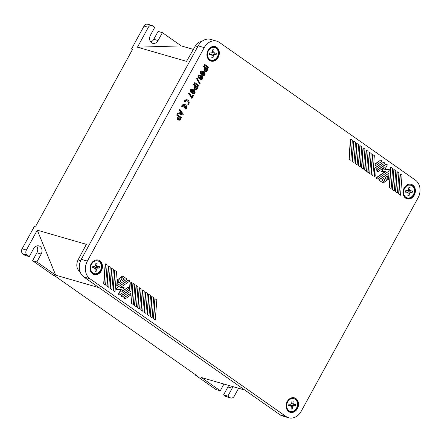 <?xml version="1.0" encoding="UTF-8"?>
<svg xmlns="http://www.w3.org/2000/svg" width="442" height="442" viewBox="0 0 442 442"><rect width="100%" height="100%" fill="white"/><g stroke="black" fill="none" stroke-linecap="round" stroke-linejoin="round"><path stroke-width="0.66" d="M279.974 414.767L286.057 416.519L89.975 278.764L83.897 277.012L279.974 414.767A13.205 10.641 106.1 0 0 282.316 415.939M83.897 277.012A13.205 10.641 -73.9 0 1 81.284 259.338L198.165 45.852A13.205 10.641 -73.9 0 1 210.718 39.404M89.975 278.764A13.205 10.641 -73.9 0 1 87.367 261.095L204.243 47.609A13.205 10.641 -73.9 0 1 216.436 41.062A13.205 10.641 -73.9 0 1 219.381 42.404L415.458 180.159A13.205 10.641 -73.9 0 1 418.071 197.834L301.19 411.32A13.205 10.641 106.1 0 1 288.637 417.767A13.205 10.641 106.1 0 1 286.057 416.519M353.865 141.291L355.506 142.446L353.992 162.496L352.064 161.258L353.578 141.213L353.865 141.291L352.346 161.341L352.064 161.258M178.96 120.312L177.43 119.031L177.375 118.196L178.336 116.307L176.645 115.119L176.993 114.484L181.507 117.533L180.093 119.986L178.96 120.312L178.242 119.887L177.662 118.279L178.623 116.39L176.933 115.202L177.281 114.566M208.607 68.029L204.099 64.974L204.734 64.421L208.961 67.388L208.607 68.029L204.386 65.057L204.734 64.421M139.589 308.98L137.661 307.743L139.175 287.692L139.462 287.775L137.943 307.825L139.589 308.98L141.103 288.93L139.462 287.775M199.801 84.113L196.557 78.748L197.16 78.251L196.845 78.831L199.801 84.113L200.121 83.538L197.16 78.251M201.436 74.449L200.475 73.731L200.138 72.61L200.668 71.377L201.69 70.974L203.436 71.604L204.585 72.571L205.116 73.742L205 74.626L204.132 75.538L202.895 75.389L203.215 74.814L204.016 74.814L204.469 74.25L204.364 73.378L203.486 72.438L203.591 73.317L202.856 74.4L201.436 74.449L200.762 73.814L200.425 72.692L200.74 71.715L201.419 71.145L202.58 71.162M203.298 75.593L202.613 75.306L203.215 74.814M203.314 74.858L204.182 74.173L203.541 72.676M394.258 190.789L392.33 189.552L393.844 169.501L394.131 169.584L392.618 189.635L394.258 190.789L395.778 170.739L394.131 169.584M108.738 287.306L106.809 286.068L108.323 266.018L108.61 266.101L107.091 286.151L108.738 287.306L110.251 267.255L108.61 266.101M363.28 147.91L364.926 149.065L363.407 169.109L361.479 167.877L362.993 147.827L363.28 147.91L361.766 167.96L361.479 167.877M400.535 195.198L398.607 193.961L400.126 173.91L400.408 173.993L398.894 194.044L400.535 195.198L402.054 175.148L400.408 173.993M149.004 315.594L147.076 314.356L148.595 294.306L148.877 294.389L147.363 314.439L149.004 315.594L150.523 295.543L148.877 294.389M198.668 86.184L194.154 83.135L194.789 82.582L199.016 85.549L198.668 86.184L194.441 83.218L194.789 82.582M366.545 171.319L364.617 170.082L366.136 150.031L366.418 150.114L364.904 170.164L366.545 171.319L368.064 151.269L366.418 150.114M105.599 285.096L103.666 283.863L105.185 263.813L105.472 263.896L103.953 283.941L105.599 285.096L107.113 265.051L105.472 263.896M390.993 167.38L392.64 168.535L391.12 188.579L389.192 187.347L390.706 167.297L390.993 167.38L389.479 187.425L389.192 187.347M122.417 296.913L120.837 295.925L129.456 289.991L129.965 283.223L131.401 282.234L130.252 283.3L129.744 290.074L121.125 296.007L122.417 296.913L131.031 290.985L131.688 282.316M142.727 311.185L140.799 309.947L142.313 289.897L142.6 289.98L141.086 310.03L142.727 311.185L144.247 291.134L142.6 289.98M191.496 92.605L190.535 91.886L190.198 90.77L190.723 89.538L191.751 89.135L193.491 89.759L194.646 90.732L195.171 91.903L195.055 92.781L194.193 93.698L192.955 93.549L193.27 92.969L194.077 92.975L194.53 92.411L194.425 91.538L193.546 90.599L193.546 91.803L192.911 92.56L191.878 92.715L190.822 91.969L190.48 90.853L190.8 89.875L191.474 89.306L192.635 89.323M193.358 93.754L192.668 93.466L193.27 92.969M193.369 93.013L194.242 92.328L193.596 90.837M116.738 285.908L117.207 279.675L118.931 278.769L118.6 283.107L120.854 281.56L119.252 278.267L120.782 277.493L122.097 280.703L124.346 279.151L121.102 276.996L122.539 276.007L127.075 279.073L116.738 285.908M118.622 282.808L120.567 281.477M122.003 280.482L124.058 279.068M383.181 183.005L378.65 179.938L388.988 173.104L378.932 180.021L383.181 183.005L384.617 182.016L381.661 179.938L383.916 178.391L385.225 181.596L383.717 178.529M388.988 173.104L388.512 179.33L386.794 180.237L387.098 176.198M115.014 291.714L113.086 290.477L114.6 270.427L114.887 270.51L113.373 290.56L115.014 291.714L116.533 271.664L114.887 270.51M199.254 78.438L198.292 77.72L197.95 76.604L198.48 75.372L199.502 74.969L201.248 75.593L202.403 76.565L202.928 77.737L202.812 78.615L201.944 79.532L200.712 79.383L201.027 78.803L201.828 78.809L202.287 78.245L202.176 77.372L201.303 76.433L201.303 77.637L200.668 78.394L199.635 78.549L198.574 77.803L198.237 76.687L198.557 75.704L199.232 75.14L200.392 75.157M201.11 79.588L200.425 79.3L201.027 78.803M201.127 78.847L202 78.162L201.353 76.67M136.451 306.77L134.523 305.538L136.037 285.488L136.324 285.571L134.804 305.621L136.451 306.77L137.965 286.725L136.324 285.571M374.319 176.778L374.031 176.695L374.689 168.026L383.59 162.175L374.976 168.109L374.319 176.778L375.755 175.789L376.269 169.015L384.883 163.087L383.59 162.175M375.136 165.943L374.998 163.96L380.534 160.148L375.28 164.043L375.136 165.943L382.115 161.142L380.822 160.231M377.457 169.971L377.744 170.054L377.601 171.949L377.313 171.866L377.457 169.971L386.076 164.043L387.363 164.827L384.75 169.595L389.264 169.463L389.148 170.932L377.457 178.982L375.877 177.993L385.38 171.452M384.8 169.501L389.264 169.463M377.457 178.982L375.877 177.993M377.601 171.949L384.164 167.43L381.91 171.551L381.623 171.468L383.634 167.8M133.313 304.566L131.379 303.328L132.898 283.283L133.186 283.366L131.666 303.411L133.313 304.566L134.827 284.521L133.186 283.366M111.876 289.51L109.948 288.272L111.461 268.222L111.749 268.305L110.229 288.355L111.876 289.51L113.395 269.46L111.749 268.305M120.34 287.56L124.097 287.538L120.202 287.654L129.843 281.018L128.263 280.029L116.572 288.073L128.55 280.106M122.086 291.212L128.407 287.14L128.263 289.04L119.649 294.969L118.362 294.184L120.92 289.504M118.362 294.184L118.644 294.267L121.257 289.493L116.461 289.549L116.572 288.073M372.821 175.728L370.893 174.491L372.413 154.44L372.694 154.523L371.181 174.573L372.821 175.728L374.341 155.678L372.694 154.523M369.683 173.524L367.755 172.286L369.274 152.236L369.556 152.319L368.042 172.369L369.683 173.524L371.203 153.473L369.556 152.319M185.099 108.76L186.021 109.29L185.099 108.76L185.535 108.572A2.199 1.774 106.1 0 0 185.391 105.892L184.524 107.483L184.237 107.4L183.601 106.953L184.463 105.378M183.601 106.953L183.889 107.036L184.762 105.445A2.199 1.774 106.1 0 0 182.579 106.494L182.43 106.765L181.507 106.235L181.944 106.047A3.144 2.536 106.1 0 1 184.927 104.511A3.144 2.536 106.1 0 1 186.17 109.014L186.021 109.29M184.712 104.45A3.144 2.536 106.1 0 0 181.656 105.964M185.248 108.489A2.199 1.774 106.1 0 0 185.292 106.074M357.13 164.7L355.202 163.463L356.716 143.418L357.003 143.501L355.484 163.546L357.13 164.7L358.644 144.656L357.003 143.501M145.866 313.389L143.937 312.151L145.451 292.101L145.738 292.184L144.225 312.234L145.866 313.389L147.385 293.339L145.738 292.184M205.558 71.731L204.027 70.455L203.972 69.615L204.933 67.725L203.243 66.538L203.591 65.902L208.105 68.952L206.69 71.405L205.154 71.532L204.226 70.156L205.221 67.808L203.53 66.62L203.878 65.985M195.618 89.892L194.082 88.61L194.032 87.776L194.994 85.886L193.303 84.698L193.651 84.063L198.16 87.113L196.745 89.566L195.618 89.892L194.9 89.466L194.314 87.859L195.276 85.969L193.585 84.781L193.933 84.146M155.28 320.002L153.352 318.765L154.871 298.72L155.159 298.803L153.639 318.848L155.28 320.002L156.799 299.958L155.159 298.803M191.983 98.395L191.22 97.98L190.165 95.632L188.425 93.61L188.8 92.914L189.088 92.997L188.706 93.693L189.977 94.98L191.983 98.395L193.629 95.389L193.104 95.019L191.834 97.328L190.502 94.555L189.088 92.997M191.701 96.975L192.817 94.936L193.104 95.019M397.27 171.789L398.916 172.944L397.397 192.994L395.468 191.756L396.988 171.706L397.27 171.789L395.756 191.839L395.468 191.756M349.208 159.137L350.854 160.291L348.92 159.054L350.44 139.003L350.727 139.086L349.208 159.137L348.92 159.054M187.635 104.13L188.557 104.66L187.635 104.13L187.784 103.859A2.199 1.774 106.1 0 0 187.054 100.754M187.784 103.859L188.071 103.942A2.199 1.774 106.1 0 0 187.253 100.804A2.199 1.774 106.1 0 0 185.11 101.864L184.96 102.135L184.043 101.61L184.48 101.417A3.144 2.536 106.1 0 1 187.463 99.881A3.144 2.536 106.1 0 1 188.706 104.389L188.557 104.66M187.248 99.82A3.144 2.536 106.1 0 0 184.192 101.334M177.789 113.638L177.502 113.555L177.85 112.92L179.402 113.29L180.353 111.555L179.369 110.141L179.717 109.505L180.005 109.588L179.656 110.224L180.64 111.633L179.69 113.373L178.137 113.003L177.789 113.638L182.933 114.931L183.314 114.235L180.005 109.588M125.185 298.858L123.611 297.869L130.871 293.151L123.893 297.952L125.185 298.858L130.727 295.046L130.871 293.151M360.269 166.905L358.34 165.667L359.854 145.622L360.142 145.705L358.622 165.75L360.269 166.905L361.788 146.86L360.142 145.705M152.142 317.798L150.214 316.56L151.733 296.516L152.015 296.593L150.501 316.643L152.142 317.798L153.661 297.748L152.015 296.593M405.618 198.132A7.547 6.083 106.1 0 0 406.966 198.806A7.547 6.083 106.1 0 0 414.668 194.325A7.547 6.083 106.1 0 0 412.773 185.06A7.547 6.083 106.1 0 0 411.088 184.292A7.547 6.083 106.1 0 0 403.64 189.071A7.547 6.083 106.1 0 0 405.618 198.132M99.815 260.797A7.547 6.083 106.1 0 0 98.13 260.029A7.547 6.083 106.1 0 0 90.682 264.802A7.547 6.083 106.1 0 0 92.66 273.863A7.547 6.083 106.1 0 0 94.008 274.537A7.547 6.083 106.1 0 0 101.71 270.062A7.547 6.083 106.1 0 0 99.815 260.797M209.541 60.377A7.547 6.083 106.1 0 0 210.889 61.051A7.547 6.083 106.1 0 0 218.591 56.576A7.547 6.083 106.1 0 0 216.696 47.305A7.547 6.083 106.1 0 0 215.011 46.537A7.547 6.083 106.1 0 0 207.563 51.316A7.547 6.083 106.1 0 0 209.541 60.377M295.897 398.551A7.547 6.083 106.1 0 0 294.206 397.778A7.547 6.083 106.1 0 0 286.759 402.557A7.547 6.083 106.1 0 0 288.737 411.618A7.547 6.083 106.1 0 0 290.085 412.292A7.547 6.083 106.1 0 0 297.792 407.817A7.547 6.083 106.1 0 0 295.897 398.551M123.611 297.869L123.893 297.952M180.292 113.605L182.098 113.981L180.971 112.362M182.098 113.981L181.071 112.18L180.281 113.627L182.38 114.064M412.419 184.96A7.547 6.083 -73.9 0 1 414.508 193.718A7.547 6.083 -73.9 0 1 407.463 198.894M295.538 398.446A7.547 6.083 -73.9 0 1 297.626 407.209A7.547 6.083 -73.9 0 1 290.582 412.38M99.461 260.692A7.547 6.083 -73.9 0 1 101.55 269.454A7.547 6.083 -73.9 0 1 94.505 274.626M216.337 47.206A7.547 6.083 -73.9 0 1 218.431 55.963A7.547 6.083 -73.9 0 1 211.387 61.14M150.214 316.56L150.501 316.643M358.34 165.667L358.622 165.75M205.431 70.919L206.033 70.659L206.939 69.134L205.701 68.267M191.718 91.958L192.734 91.35L192.182 89.925M199.475 77.792L200.486 77.184L199.939 75.753M195.486 89.08L196.088 88.82L196.999 87.295L195.756 86.422M178.833 119.5L179.435 119.241L180.342 117.716L179.104 116.843M201.657 73.797L202.674 73.19L202.127 71.764M353.992 162.496L352.346 161.341M177.618 119.489L177.905 119.567M177.43 119.031L177.717 119.113M177.341 118.655L177.629 118.738M176.645 115.119L176.933 115.202M178.336 116.307L178.623 116.39M177.579 117.694L177.861 117.776M177.375 118.196L177.662 118.279M177.955 119.804L178.242 119.887M178.275 120.025L178.562 120.108M179.966 119.014L180.629 117.799L179.154 116.76L178.358 119.008L179.203 119.6L179.966 119.014L179.679 118.931M180.342 117.716L180.629 117.799M179.17 119.456L179.458 119.539M179.435 119.241L179.723 119.323M178.916 119.517L179.203 119.6M204.099 64.974L204.386 65.057M137.661 307.743L137.943 307.825M196.557 78.748L196.845 78.831M201.132 71.063L201.419 71.145M201.386 71.002L201.668 71.085M201.69 70.974L201.977 71.057M203.878 72.996L204.165 73.074M204.077 73.295L204.364 73.378M204.171 73.521L204.458 73.604M204.204 73.864L204.491 73.947M204.182 74.173L204.469 74.25M203.961 74.576L204.248 74.659M203.729 74.731L204.016 74.814M203.447 74.853L203.729 74.936M202.613 75.306L202.895 75.389M202.718 75.383L203 75.466M201.966 71.007L202.254 71.09M200.928 71.162L201.215 71.245M200.668 71.377L200.95 71.46M200.453 71.632L200.74 71.715M200.298 71.919L200.585 72.002M200.193 72.245L200.475 72.328M200.138 72.61L200.425 72.692M200.149 72.858L200.436 72.941M200.209 73.14L200.497 73.223M200.331 73.466L200.613 73.549M200.475 73.731L200.762 73.814M200.729 74.068L201.016 74.151M201.27 72.085L201.386 73.61L202.254 73.897L202.801 73.56L202.685 72.035L201.817 71.748L201.27 72.085M202.397 71.952L202.685 72.035M202.602 72.256L202.884 72.339M202.696 72.482L202.983 72.565M202.729 72.825L203.011 72.908M202.674 73.19L202.961 73.273M202.513 73.477L202.801 73.56M202.254 73.692L202.535 73.775M201.966 73.814L202.254 73.897M201.745 73.82L202.033 73.902M392.33 189.552L392.618 189.635M106.809 286.068L107.091 286.151M363.407 169.109L361.766 167.96M398.607 193.961L398.894 194.044M147.076 314.356L147.363 314.439M194.154 83.135L194.441 83.218M364.617 170.082L364.904 170.164M103.666 283.863L103.953 283.941M391.12 188.579L389.479 187.425M129.965 283.223L130.252 283.3M120.837 295.925L121.125 296.007M129.456 289.991L129.744 290.074M140.799 309.947L141.086 310.03M190.789 92.229L191.077 92.312M192.021 89.168L192.309 89.251M191.751 89.135L192.032 89.218M191.441 89.162L191.729 89.245M191.187 89.223L191.474 89.306M190.988 89.323L191.275 89.406M190.723 89.538L191.01 89.621M190.513 89.792L190.8 89.875M190.353 90.08L190.64 90.162M190.248 90.406L190.535 90.488M190.198 90.77L190.48 90.853M190.209 91.019L190.491 91.102M190.27 91.301L190.557 91.383M190.386 91.627L190.673 91.704M190.535 91.886L190.822 91.969M193.933 91.151L194.22 91.234M194.137 91.455L194.425 91.538M194.231 91.682L194.519 91.765M194.265 92.024L194.552 92.107M194.242 92.328L194.53 92.411M194.021 92.737L194.309 92.82M193.789 92.892L194.077 92.975M193.502 93.013L193.789 93.096M192.668 93.466L192.955 93.549M192.773 93.544L193.06 93.627M191.325 90.245L191.441 91.77L192.309 92.058L192.861 91.721L192.745 90.196L191.878 89.908L191.325 90.245M192.458 90.113L192.745 90.196M192.657 90.417L192.944 90.5M192.751 90.643L193.038 90.726M192.784 90.986L193.071 91.069M192.734 91.35L193.016 91.433M192.574 91.638L192.861 91.721M192.309 91.853L192.596 91.936M192.021 91.975L192.309 92.058M191.8 91.98L192.088 92.058M117.207 279.675L118.931 278.769M119.252 278.267L120.782 277.493M119.539 278.349L120.854 281.56M117.495 279.758L117.02 285.991M121.102 276.996L122.826 276.09M121.39 277.079L124.346 279.151M378.65 179.938L378.932 180.021M387.076 180.319L387.407 175.988L385.159 177.535L386.468 180.739L385.225 181.596M113.086 290.477L113.373 290.56M199.198 74.996L199.486 75.079M199.502 74.969L199.79 75.052M199.778 75.002L200.066 75.085M201.69 76.985L201.977 77.068M201.895 77.289L202.176 77.372M201.988 77.516L202.276 77.599M202.022 77.858L202.303 77.941M202 78.162L202.287 78.245M201.779 78.565L202.06 78.648M201.546 78.726L201.828 78.809M201.259 78.847L201.546 78.93M200.425 79.3L200.712 79.383M200.53 79.378L200.817 79.455M198.944 75.057L199.232 75.14M198.745 75.157L199.033 75.239M198.48 75.372L198.767 75.455M198.27 75.621L198.557 75.704M198.11 75.913L198.397 75.996M198.005 76.239L198.292 76.322M197.95 76.604L198.237 76.687M197.961 76.853L198.248 76.936M198.027 77.135L198.314 77.217M198.143 77.455L198.43 77.538M198.292 77.72L198.574 77.803M198.546 78.057L198.828 78.14M199.082 76.079L199.198 77.599L200.066 77.891L200.613 77.554L200.497 76.03L199.635 75.742L199.082 76.079M199.557 77.809L199.845 77.891M199.778 77.809L200.066 77.891M200.215 75.947L200.497 76.03M200.414 76.251L200.701 76.333M200.508 76.477L200.795 76.56M200.541 76.82L200.828 76.902M200.486 77.184L200.773 77.267M200.331 77.472L200.613 77.554M200.066 77.687L200.353 77.77M134.523 305.538L134.804 305.621M374.689 168.026L374.976 168.109M374.998 163.96L375.28 164.043M377.744 170.054L386.358 164.126M381.91 171.551L385.805 171.435L376.164 178.076M131.379 303.328L131.666 303.411M109.948 288.272L110.229 288.355M128.407 287.14L121.843 291.659L124.097 287.538M116.749 289.626L116.859 288.156M118.644 294.267L119.649 294.969M370.893 174.491L371.181 174.573M367.755 172.286L368.042 172.369M184.474 105.367L184.762 105.445M184.524 107.483L183.889 107.036M181.507 106.235L181.944 106.047M182.43 106.765L181.795 106.318M355.202 163.463L355.484 163.546M143.937 312.151L144.225 312.234M204.552 71.223L204.839 71.306M204.215 70.908L204.502 70.991M204.027 70.455L204.309 70.538M203.243 66.538L203.53 66.62M204.933 67.725L205.221 67.808M204.171 69.112L204.458 69.195M203.972 69.615L204.259 69.698M203.939 70.074L204.226 70.156M204.873 71.449L205.154 71.532M206.563 70.433L207.226 69.217L205.745 68.178L204.955 70.427L205.801 71.024L206.563 70.433L206.276 70.35M206.939 69.134L207.226 69.217M205.768 70.875L206.055 70.958M206.033 70.659L206.32 70.742M205.513 70.941L205.801 71.024M194.082 88.61L194.37 88.693M193.999 88.234L194.287 88.317M194.032 87.776L194.314 87.859M194.231 87.273L194.519 87.356M193.303 84.698L193.585 84.781M194.994 85.886L195.276 85.969M194.276 89.069L194.557 89.151M194.613 89.383L194.9 89.466M194.928 89.604L195.215 89.687M196.618 88.593L197.287 87.378L195.806 86.339L195.016 88.588L195.861 89.179L196.618 88.593L196.331 88.51M196.999 87.295L197.287 87.378M195.828 89.035L196.11 89.118M196.088 88.82L196.375 88.903M195.574 89.096L195.861 89.179M153.352 318.765L153.639 318.848M188.425 93.61L188.706 93.693M190.706 96.654L190.988 96.737M190.165 95.632L190.452 95.715M191.22 97.98L191.508 98.063M189.148 94.284L189.436 94.361M189.69 94.903L189.977 94.98M397.397 192.994L395.756 191.839M350.854 160.291L352.368 140.241L350.727 139.086M184.043 101.61L184.48 101.417M184.96 102.135L184.331 101.693M177.85 112.92L178.137 113.003M179.402 113.29L179.69 113.373M180.353 111.555L180.64 111.633M179.369 110.141L179.656 110.224M37.277 230.177L55.709 275.178L36.857 261.935L41.183 254.04A5.658 4.564 106.1 0 0 39.095 245.973A5.658 4.564 106.1 0 0 33.575 248.691L29.249 256.592L27.139 255.106A3.774 3.039 106.1 0 1 26.393 250.056L37.277 230.177L86.367 244.349L78.046 259.924C75.913 264.813 76.527 268.747 79.875 271.731M223.575 394.888L227.895 386.988L232.188 388.231L227.868 396.126L223.575 394.888L225.685 396.369L229.978 397.612L227.868 396.126M195.436 374.672L195.259 374.998L215.967 389.546L220.26 390.783L223.95 384.043M228.536 385.369A5.658 4.564 -73.9 0 1 227.895 386.988M232.823 386.606A5.658 4.564 -73.9 0 1 232.188 388.231M230.718 397.966L226.431 396.728A3.774 3.039 -73.9 0 1 225.685 396.369M238.603 388.275L234.304 396.126A3.774 3.039 -73.9 0 1 230.818 397.993A3.774 3.039 -73.9 0 1 229.978 397.612M195.259 374.998L196.331 375.308L54.344 275.554L53.272 275.244L32.564 260.697L36.89 252.796A5.658 4.564 106.1 0 0 36.603 246.006M32.564 260.697L36.857 261.935M153.772 39.31L158.059 40.548L162.385 32.653L158.092 31.415L153.772 39.31A5.658 4.564 -73.9 0 1 150.744 42.001M220.26 390.783L201.408 377.54L244.824 390.071M99.13 287.709L55.709 275.178M29.249 256.592L24.962 255.349L22.846 253.868A3.774 3.039 106.1 0 1 22.1 248.818L34.625 225.945L35.697 226.254L132.6 49.255L131.528 48.946L144.048 26.072A3.774 3.039 -73.9 0 1 147.634 24.227L151.921 25.47M162.385 32.653L181.237 45.896L193.276 49.371M181.237 45.896L137.456 47.189L186.552 61.361L196.171 44.487L198.928 42.183L201.917 41.388M158.059 40.548A5.658 4.564 -73.9 0 1 152.689 43.316A5.658 4.564 -73.9 0 1 150.457 35.205L154.777 27.31L152.667 25.824A3.774 3.039 -73.9 0 0 151.821 25.443A3.774 3.039 -73.9 0 0 148.341 27.31L137.456 47.189M131.528 48.946L132.423 49.576M95.406 265.659A1.884 1.519 106.1 0 1 95.522 265.996L97.527 266.57A1.884 1.519 106.1 0 0 96.848 265.587L97.124 263.261L95.892 263.217L95.616 265.543A1.884 1.519 106.1 0 0 94.71 266.476L92.792 266.416L92.616 267.902L94.533 267.968A1.884 1.519 106.1 0 0 95.212 268.951L94.936 271.277L96.163 271.322L94.969 270.974M97.527 266.57L99.444 266.637L99.268 268.123L97.345 268.062A1.884 1.519 106.1 0 1 96.439 268.996L96.163 271.322M95.654 265.239L96.848 265.587M99.268 268.123L97.864 267.719L98.041 266.233M94.649 268.3A1.884 1.519 106.1 0 0 95.345 267.482L97.864 267.719M95.345 267.482L97.345 268.062M92.671 267.427L94.533 267.968M94.759 268.509L96.439 268.996M408.369 189.927A1.884 1.519 106.1 0 1 408.48 190.264L410.485 190.839A1.884 1.519 106.1 0 0 409.806 189.85L410.082 187.53L408.856 187.485L408.574 189.811A1.884 1.519 106.1 0 0 407.668 190.745L405.75 190.679L405.574 192.171L407.491 192.231A1.884 1.519 106.1 0 0 408.17 193.22L407.894 195.546L409.121 195.585L407.927 195.242M410.485 190.839L412.403 190.905L412.226 192.392L410.309 192.331A1.884 1.519 106.1 0 1 409.397 193.264L409.121 195.585M408.612 189.507L409.806 189.85M412.226 192.392L410.828 191.988L411.005 190.502M407.607 192.568A1.884 1.519 106.1 0 0 408.303 191.751L410.828 191.988M408.303 191.751L410.309 192.331M405.629 191.695L407.491 192.231M407.723 192.778L409.397 193.264M291.488 403.413A1.884 1.519 106.1 0 1 291.598 403.75L293.604 404.325A1.884 1.519 106.1 0 0 292.924 403.342L293.201 401.016L291.974 400.971L291.698 403.297A1.884 1.519 106.1 0 0 290.786 404.231L288.869 404.165L288.692 405.657L290.609 405.717A1.884 1.519 106.1 0 0 291.289 406.706L291.013 409.032L292.239 409.077L291.051 408.728M293.604 404.325L295.521 404.391L295.344 405.878L293.427 405.817A1.884 1.519 106.1 0 1 292.516 406.751L292.239 409.077M291.731 402.993L292.924 403.342M295.344 405.878L293.947 405.474L294.123 403.988M290.726 406.054A1.884 1.519 106.1 0 0 291.422 405.237L293.947 405.474M291.422 405.237L293.427 405.817M288.748 405.181L290.609 405.717M290.842 406.264L292.516 406.751M212.287 52.173A1.884 1.519 106.1 0 1 212.403 52.51L214.403 53.084A1.884 1.519 106.1 0 0 213.729 52.101L214.005 49.775L212.773 49.731L212.497 52.057A1.884 1.519 106.1 0 0 211.591 52.99L209.668 52.924L209.491 54.416L211.414 54.476A1.884 1.519 106.1 0 0 212.094 55.465L211.817 57.791L213.044 57.836L211.851 57.488M214.403 53.084L216.326 53.151L216.149 54.637L214.226 54.576A1.884 1.519 106.1 0 1 213.32 55.51L213.044 57.836M212.536 51.753L213.729 52.101M216.149 54.637L214.746 54.233L214.922 52.747M211.525 54.814A1.884 1.519 106.1 0 0 212.226 53.996L214.746 54.233M212.226 53.996L214.226 54.576M209.552 53.941L211.414 54.476M211.641 55.023L213.32 55.51M87.367 261.095L81.284 259.338M204.243 47.609L198.165 45.852M36.89 252.796L41.183 254.04M197.745 46.62L195.226 45.891M22.846 253.868L27.139 255.106M22.1 248.818L26.393 250.056M80.637 260.67L78.046 259.924M144.048 26.072L148.341 27.31M99.152 261.559A6.591 5.315 106.1 0 0 91.599 264.156A6.591 5.315 106.1 0 0 92.903 272.979A6.591 5.315 106.1 0 0 100.461 270.382A6.591 5.315 106.1 0 0 99.152 261.559A0.503 0.287 -54.9 0 0 99.157 261.067C105.583 265.084 98.455 278.035 92.328 273.305L90.82 271.686M412.115 185.828A6.591 5.315 106.1 0 0 404.557 188.425A6.591 5.315 106.1 0 0 405.861 197.248A6.591 5.315 106.1 0 0 413.419 194.651A6.591 5.315 106.1 0 0 412.115 185.828A0.503 0.287 -54.9 0 0 412.115 185.331C418.541 189.347 411.414 202.303 405.286 197.574L403.778 195.95M295.234 399.314A6.591 5.315 106.1 0 0 287.676 401.911A6.591 5.315 106.1 0 0 288.98 410.734A6.591 5.315 106.1 0 0 296.538 408.137A6.591 5.315 106.1 0 0 295.234 399.314A0.503 0.287 -54.9 0 0 295.234 398.822C301.659 402.839 294.532 415.789 288.405 411.06L286.897 409.441M216.033 48.073A6.591 5.315 106.1 0 0 208.48 50.67A6.591 5.315 106.1 0 0 209.784 59.493A6.591 5.315 106.1 0 0 217.337 56.896A6.591 5.315 106.1 0 0 216.033 48.073A0.503 0.287 -54.9 0 0 216.039 47.581C222.464 51.598 215.337 64.549 209.21 59.819L207.701 58.2M411.292 184.347L410.933 184.242M289.869 412.231L290.223 412.336M93.787 274.476L94.146 274.581M215.21 46.592L214.856 46.487M184.64 104.428L184.927 104.511M187.176 99.798L187.463 99.881M186.916 100.704L187.204 100.787M210.668 60.99L211.027 61.09M406.745 198.745L407.104 198.845M294.411 397.833L294.052 397.734M98.328 260.078L97.975 259.979M210.701 39.399L216.779 41.156M288.654 417.773L282.576 416.016M93.975 260.758L99.157 261.067M406.933 185.027L412.115 185.331M290.051 398.513L295.234 398.822M210.856 47.272L216.039 47.581"/></g></svg>
